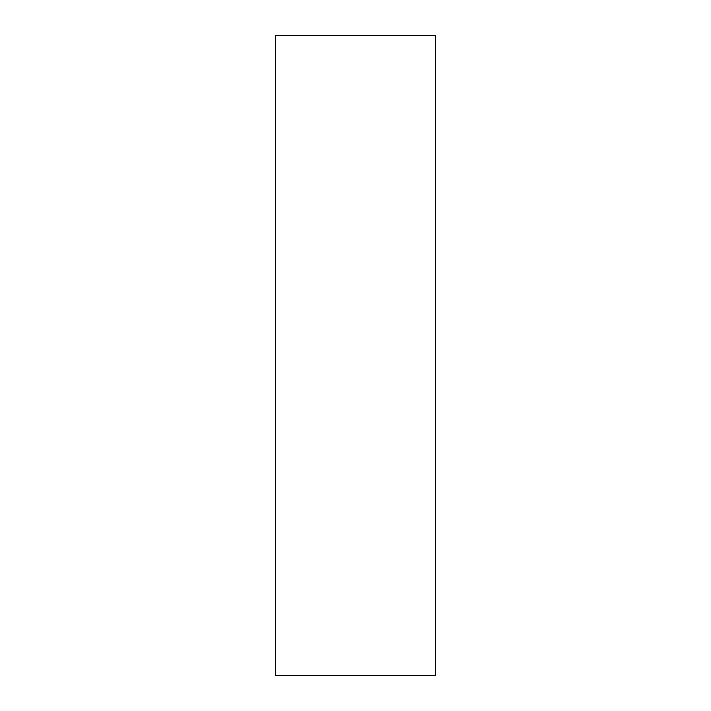 <?xml version="1.0" encoding="UTF-8"?>
<svg xmlns="http://www.w3.org/2000/svg" width="711" height="711" viewBox="0 0 711 711"><rect width="100%" height="100%" fill="white"/><g stroke="black" fill="none" stroke-linecap="round" stroke-linejoin="round"><path stroke-width="1.07" d="M275.512 35.55L435.488 35.55L435.488 675.45L275.512 675.45L275.512 35.55"/></g></svg>
